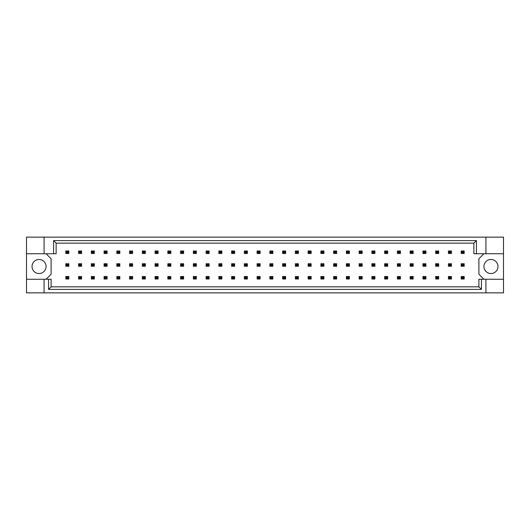 <?xml version="1.0" encoding="UTF-8"?>
<svg xmlns="http://www.w3.org/2000/svg" width="530" height="530" viewBox="0 0 530 530"><rect width="100%" height="100%" fill="white"/><g stroke="black" fill="none" stroke-linecap="round" stroke-linejoin="round"><path stroke-width="0.79" d="M46.084 266.504A7.029 7.029 0 0 1 39.054 273.533A7.029 7.029 0 0 1 32.025 266.504A7.029 7.029 0 0 1 39.054 259.475A7.029 7.029 0 0 1 46.084 266.504M497.975 266.504A7.029 7.029 0 0 1 490.946 273.533A7.029 7.029 0 0 1 483.917 266.504A7.029 7.029 0 0 1 490.946 259.475A7.029 7.029 0 0 1 497.975 266.504M26.5 253.751L44.076 253.751L44.076 237.135L26.5 237.135L26.5 279.257L51.105 279.257L51.105 286.843L478.895 286.843L478.895 279.257L481.445 279.257L481.445 289.393L48.555 289.393L48.555 279.257M46.084 279.257L51.105 274.242L51.105 258.772L46.084 253.751M483.917 253.751L478.895 258.772L478.895 274.242L483.917 279.257M26.5 279.257L26.5 292.865L503.5 292.865L503.5 237.135L485.924 237.135L485.924 253.751L473.873 253.751L473.873 243.157L56.127 243.157L56.127 253.751L53.576 253.751L53.576 240.607L476.424 240.607L476.424 253.751M485.924 292.865L485.924 279.257L503.5 279.257M44.076 237.135L485.924 237.135M44.076 253.751L53.576 253.751M44.076 292.865L44.076 279.257M485.924 279.257L481.445 279.257M503.5 253.751L485.924 253.751M481.445 289.393L478.895 286.843M48.555 289.393L51.105 286.843M53.576 240.607L56.127 243.157M476.424 240.607L473.873 243.157M66.72 251.896L66.72 252.598L67.926 252.598L67.926 251.896L66.72 251.896L65.813 250.988L68.827 250.988L68.827 253.499L65.813 253.499L65.813 250.988M68.827 250.988L67.926 251.896M66.72 252.598L65.813 253.499M68.827 253.499L67.926 252.598M66.72 264.649L66.72 265.351L67.926 265.351L67.926 264.649L66.72 264.649L65.813 263.748L68.827 263.748L68.827 266.252L65.813 266.252L65.813 263.748M68.827 263.748L67.926 264.649M66.72 265.351L65.813 266.252M68.827 266.252L67.926 265.351M66.72 277.402L66.72 278.104L67.926 278.104L67.926 277.402L66.72 277.402L65.813 276.501L68.827 276.501L68.827 279.012L65.813 279.012L65.813 276.501M68.827 276.501L67.926 277.402M66.72 278.104L65.813 279.012M68.827 279.012L67.926 278.104M79.473 251.896L79.473 252.598L80.679 252.598L80.679 251.896L79.473 251.896L78.566 250.988L81.58 250.988L81.58 253.499L78.566 253.499L78.566 250.988M81.58 250.988L80.679 251.896M79.473 252.598L78.566 253.499M81.58 253.499L80.679 252.598M79.473 264.649L79.473 265.351L80.679 265.351L80.679 264.649L79.473 264.649L78.566 263.748L81.58 263.748L81.58 266.252L78.566 266.252L78.566 263.748M81.58 263.748L80.679 264.649M79.473 265.351L78.566 266.252M81.58 266.252L80.679 265.351M79.473 277.402L79.473 278.104L80.679 278.104L80.679 277.402L79.473 277.402L78.566 276.501L81.58 276.501L81.58 279.012L78.566 279.012L78.566 276.501M81.58 276.501L80.679 277.402M79.473 278.104L78.566 279.012M81.58 279.012L80.679 278.104M92.227 251.896L92.227 252.598L93.432 252.598L93.432 251.896L92.227 251.896L91.319 250.988L94.333 250.988L94.333 253.499L91.319 253.499L91.319 250.988M94.333 250.988L93.432 251.896M92.227 252.598L91.319 253.499M94.333 253.499L93.432 252.598M117.733 251.896L117.733 252.598L118.939 252.598L118.939 251.896L117.733 251.896L116.832 250.988L119.84 250.988L119.84 253.499L116.832 253.499L116.832 250.988M119.84 250.988L118.939 251.896M117.733 252.598L116.832 253.499M119.84 253.499L118.939 252.598M143.239 251.896L143.239 252.598L144.445 252.598L144.445 251.896L143.239 251.896L142.338 250.988L145.346 250.988L145.346 253.499L142.338 253.499L142.338 250.988M145.346 250.988L144.445 251.896M143.239 252.598L142.338 253.499M145.346 253.499L144.445 252.598M168.745 251.896L168.745 252.598L169.951 252.598L169.951 251.896L168.745 251.896L167.844 250.988L170.852 250.988L170.852 253.499L167.844 253.499L167.844 250.988M170.852 250.988L169.951 251.896M168.745 252.598L167.844 253.499M170.852 253.499L169.951 252.598M92.227 264.649L92.227 265.351L93.432 265.351L93.432 264.649L92.227 264.649L91.319 263.748L94.333 263.748L94.333 266.252L91.319 266.252L91.319 263.748M94.333 263.748L93.432 264.649M92.227 265.351L91.319 266.252M94.333 266.252L93.432 265.351M117.733 264.649L117.733 265.351L118.939 265.351L118.939 264.649L117.733 264.649L116.832 263.748L119.84 263.748L119.84 266.252L116.832 266.252L116.832 263.748M119.84 263.748L118.939 264.649M117.733 265.351L116.832 266.252M119.84 266.252L118.939 265.351M143.239 264.649L143.239 265.351L144.445 265.351L144.445 264.649L143.239 264.649L142.338 263.748L145.346 263.748L145.346 266.252L142.338 266.252L142.338 263.748M145.346 263.748L144.445 264.649M143.239 265.351L142.338 266.252M145.346 266.252L144.445 265.351M168.745 264.649L168.745 265.351L169.951 265.351L169.951 264.649L168.745 264.649L167.844 263.748L170.852 263.748L170.852 266.252L167.844 266.252L167.844 263.748M170.852 263.748L169.951 264.649M168.745 265.351L167.844 266.252M170.852 266.252L169.951 265.351M92.227 277.402L92.227 278.104L93.432 278.104L93.432 277.402L92.227 277.402L91.319 276.501L94.333 276.501L94.333 279.012L91.319 279.012L91.319 276.501M94.333 276.501L93.432 277.402M92.227 278.104L91.319 279.012M94.333 279.012L93.432 278.104M117.733 277.402L117.733 278.104L118.939 278.104L118.939 277.402L117.733 277.402L116.832 276.501L119.84 276.501L119.84 279.012L116.832 279.012L116.832 276.501M119.84 276.501L118.939 277.402M117.733 278.104L116.832 279.012M119.84 279.012L118.939 278.104M143.239 277.402L143.239 278.104L144.445 278.104L144.445 277.402L143.239 277.402L142.338 276.501L145.346 276.501L145.346 279.012L142.338 279.012L142.338 276.501M145.346 276.501L144.445 277.402M143.239 278.104L142.338 279.012M145.346 279.012L144.445 278.104M168.745 277.402L168.745 278.104L169.951 278.104L169.951 277.402L168.745 277.402L167.844 276.501L170.852 276.501L170.852 279.012L167.844 279.012L167.844 276.501M170.852 276.501L169.951 277.402M168.745 278.104L167.844 279.012M170.852 279.012L169.951 278.104M104.98 251.896L104.98 252.598L106.185 252.598L106.185 251.896L104.98 251.896L104.072 250.988L107.086 250.988L107.086 253.499L104.072 253.499L104.072 250.988M107.086 250.988L106.185 251.896M104.98 252.598L104.072 253.499M107.086 253.499L106.185 252.598M130.486 251.896L130.486 252.598L131.692 252.598L131.692 251.896L130.486 251.896L129.585 250.988L132.593 250.988L132.593 253.499L129.585 253.499L129.585 250.988M132.593 250.988L131.692 251.896M130.486 252.598L129.585 253.499M132.593 253.499L131.692 252.598M155.992 251.896L155.992 252.598L157.198 252.598L157.198 251.896L155.992 251.896L155.091 250.988L158.099 250.988L158.099 253.499L155.091 253.499L155.091 250.988M158.099 250.988L157.198 251.896M155.992 252.598L155.091 253.499M158.099 253.499L157.198 252.598M181.498 251.896L181.498 252.598L182.704 252.598L182.704 251.896L181.498 251.896L180.597 250.988L183.612 250.988L183.612 253.499L180.597 253.499L180.597 250.988M183.612 250.988L182.704 251.896M181.498 252.598L180.597 253.499M183.612 253.499L182.704 252.598M104.98 264.649L104.98 265.351L106.185 265.351L106.185 264.649L104.98 264.649L104.072 263.748L107.086 263.748L107.086 266.252L104.072 266.252L104.072 263.748M107.086 263.748L106.185 264.649M104.98 265.351L104.072 266.252M107.086 266.252L106.185 265.351M130.486 264.649L130.486 265.351L131.692 265.351L131.692 264.649L130.486 264.649L129.585 263.748L132.593 263.748L132.593 266.252L129.585 266.252L129.585 263.748M132.593 263.748L131.692 264.649M130.486 265.351L129.585 266.252M132.593 266.252L131.692 265.351M155.992 264.649L155.992 265.351L157.198 265.351L157.198 264.649L155.992 264.649L155.091 263.748L158.099 263.748L158.099 266.252L155.091 266.252L155.091 263.748M158.099 263.748L157.198 264.649M155.992 265.351L155.091 266.252M158.099 266.252L157.198 265.351M181.498 264.649L181.498 265.351L182.704 265.351L182.704 264.649L181.498 264.649L180.597 263.748L183.612 263.748L183.612 266.252L180.597 266.252L180.597 263.748M183.612 263.748L182.704 264.649M181.498 265.351L180.597 266.252M183.612 266.252L182.704 265.351M104.98 277.402L104.98 278.104L106.185 278.104L106.185 277.402L104.98 277.402L104.072 276.501L107.086 276.501L107.086 279.012L104.072 279.012L104.072 276.501M107.086 276.501L106.185 277.402M104.98 278.104L104.072 279.012M107.086 279.012L106.185 278.104M130.486 277.402L130.486 278.104L131.692 278.104L131.692 277.402L130.486 277.402L129.585 276.501L132.593 276.501L132.593 279.012L129.585 279.012L129.585 276.501M132.593 276.501L131.692 277.402M130.486 278.104L129.585 279.012M132.593 279.012L131.692 278.104M155.992 277.402L155.992 278.104L157.198 278.104L157.198 277.402L155.992 277.402L155.091 276.501L158.099 276.501L158.099 279.012L155.091 279.012L155.091 276.501M158.099 276.501L157.198 277.402M155.992 278.104L155.091 279.012M158.099 279.012L157.198 278.104M181.498 277.402L181.498 278.104L182.704 278.104L182.704 277.402L181.498 277.402L180.597 276.501L183.612 276.501L183.612 279.012L180.597 279.012L180.597 276.501M183.612 276.501L182.704 277.402M181.498 278.104L180.597 279.012M183.612 279.012L182.704 278.104M194.252 277.402L194.252 278.104L195.457 278.104L195.457 277.402L194.252 277.402L193.351 276.501L196.365 276.501L196.365 279.012L193.351 279.012L193.351 276.501M196.365 276.501L195.457 277.402M194.252 278.104L193.351 279.012M196.365 279.012L195.457 278.104M219.758 277.402L219.758 278.104L220.964 278.104L220.964 277.402L219.758 277.402L218.857 276.501L221.871 276.501L221.871 279.012L218.857 279.012L218.857 276.501M221.871 276.501L220.964 277.402M219.758 278.104L218.857 279.012M221.871 279.012L220.964 278.104M245.264 277.402L245.264 278.104L246.47 278.104L246.47 277.402L245.264 277.402L244.363 276.501L247.377 276.501L247.377 279.012L244.363 279.012L244.363 276.501M247.377 276.501L246.47 277.402M245.264 278.104L244.363 279.012M247.377 279.012L246.47 278.104M207.005 277.402L207.005 278.104L208.21 278.104L208.21 277.402L207.005 277.402L206.104 276.501L209.118 276.501L209.118 279.012L206.104 279.012L206.104 276.501M209.118 276.501L208.21 277.402M207.005 278.104L206.104 279.012M209.118 279.012L208.21 278.104M232.511 277.402L232.511 278.104L233.717 278.104L233.717 277.402L232.511 277.402L231.61 276.501L234.624 276.501L234.624 279.012L231.61 279.012L231.61 276.501M234.624 276.501L233.717 277.402M232.511 278.104L231.61 279.012M234.624 279.012L233.717 278.104M258.024 277.402L258.024 278.104L259.223 278.104L259.223 277.402L258.024 277.402L257.116 276.501L260.131 276.501L260.131 279.012L257.116 279.012L257.116 276.501M260.131 276.501L259.223 277.402M258.024 278.104L257.116 279.012M260.131 279.012L259.223 278.104M207.005 251.896L207.005 252.598L208.21 252.598L208.21 251.896L207.005 251.896L206.104 250.988L209.118 250.988L209.118 253.499L206.104 253.499L206.104 250.988M209.118 250.988L208.21 251.896M207.005 252.598L206.104 253.499M209.118 253.499L208.21 252.598M232.511 251.896L232.511 252.598L233.717 252.598L233.717 251.896L232.511 251.896L231.61 250.988L234.624 250.988L234.624 253.499L231.61 253.499L231.61 250.988M234.624 250.988L233.717 251.896M232.511 252.598L231.61 253.499M234.624 253.499L233.717 252.598M258.024 251.896L258.024 252.598L259.223 252.598L259.223 251.896L258.024 251.896L257.116 250.988L260.131 250.988L260.131 253.499L257.116 253.499L257.116 250.988M260.131 250.988L259.223 251.896M258.024 252.598L257.116 253.499M260.131 253.499L259.223 252.598M194.252 251.896L194.252 252.598L195.457 252.598L195.457 251.896L194.252 251.896L193.351 250.988L196.365 250.988L196.365 253.499L193.351 253.499L193.351 250.988M196.365 250.988L195.457 251.896M194.252 252.598L193.351 253.499M196.365 253.499L195.457 252.598M219.758 251.896L219.758 252.598L220.964 252.598L220.964 251.896L219.758 251.896L218.857 250.988L221.871 250.988L221.871 253.499L218.857 253.499L218.857 250.988M221.871 250.988L220.964 251.896M219.758 252.598L218.857 253.499M221.871 253.499L220.964 252.598M245.264 251.896L245.264 252.598L246.47 252.598L246.47 251.896L245.264 251.896L244.363 250.988L247.377 250.988L247.377 253.499L244.363 253.499L244.363 250.988M247.377 250.988L246.47 251.896M245.264 252.598L244.363 253.499M247.377 253.499L246.47 252.598M207.005 264.649L207.005 265.351L208.21 265.351L208.21 264.649L207.005 264.649L206.104 263.748L209.118 263.748L209.118 266.252L206.104 266.252L206.104 263.748M209.118 263.748L208.21 264.649M207.005 265.351L206.104 266.252M209.118 266.252L208.21 265.351M232.511 264.649L232.511 265.351L233.717 265.351L233.717 264.649L232.511 264.649L231.61 263.748L234.624 263.748L234.624 266.252L231.61 266.252L231.61 263.748M234.624 263.748L233.717 264.649M232.511 265.351L231.61 266.252M234.624 266.252L233.717 265.351M258.024 264.649L258.024 265.351L259.223 265.351L259.223 264.649L258.024 264.649L257.116 263.748L260.131 263.748L260.131 266.252L257.116 266.252L257.116 263.748M260.131 263.748L259.223 264.649M258.024 265.351L257.116 266.252M260.131 266.252L259.223 265.351M194.252 264.649L194.252 265.351L195.457 265.351L195.457 264.649L194.252 264.649L193.351 263.748L196.365 263.748L196.365 266.252L193.351 266.252L193.351 263.748M196.365 263.748L195.457 264.649M194.252 265.351L193.351 266.252M196.365 266.252L195.457 265.351M219.758 264.649L219.758 265.351L220.964 265.351L220.964 264.649L219.758 264.649L218.857 263.748L221.871 263.748L221.871 266.252L218.857 266.252L218.857 263.748M221.871 263.748L220.964 264.649M219.758 265.351L218.857 266.252M221.871 266.252L220.964 265.351M245.264 264.649L245.264 265.351L246.47 265.351L246.47 264.649L245.264 264.649L244.363 263.748L247.377 263.748L247.377 266.252L244.363 266.252L244.363 263.748M247.377 263.748L246.47 264.649M245.264 265.351L244.363 266.252M247.377 266.252L246.47 265.351M283.53 251.896L283.53 252.598L284.736 252.598L284.736 251.896L283.53 251.896L282.623 250.988L285.637 250.988L285.637 253.499L282.623 253.499L282.623 250.988M285.637 250.988L284.736 251.896M283.53 252.598L282.623 253.499M285.637 253.499L284.736 252.598M309.036 251.896L309.036 252.598L310.242 252.598L310.242 251.896L309.036 251.896L308.129 250.988L311.143 250.988L311.143 253.499L308.129 253.499L308.129 250.988M311.143 250.988L310.242 251.896M309.036 252.598L308.129 253.499M311.143 253.499L310.242 252.598M334.543 251.896L334.543 252.598L335.748 252.598L335.748 251.896L334.543 251.896L333.635 250.988L336.649 250.988L336.649 253.499L333.635 253.499L333.635 250.988M336.649 250.988L335.748 251.896M334.543 252.598L333.635 253.499M336.649 253.499L335.748 252.598M360.049 251.896L360.049 252.598L361.255 252.598L361.255 251.896L360.049 251.896L359.148 250.988L362.156 250.988L362.156 253.499L359.148 253.499L359.148 250.988M362.156 250.988L361.255 251.896M360.049 252.598L359.148 253.499M362.156 253.499L361.255 252.598M385.555 251.896L385.555 252.598L386.761 252.598L386.761 251.896L385.555 251.896L384.654 250.988L387.662 250.988L387.662 253.499L384.654 253.499L384.654 250.988M387.662 250.988L386.761 251.896M385.555 252.598L384.654 253.499M387.662 253.499L386.761 252.598M411.061 251.896L411.061 252.598L412.267 252.598L412.267 251.896L411.061 251.896L410.16 250.988L413.168 250.988L413.168 253.499L410.16 253.499L410.16 250.988M413.168 250.988L412.267 251.896M411.061 252.598L410.16 253.499M413.168 253.499L412.267 252.598M436.568 251.896L436.568 252.598L437.773 252.598L437.773 251.896L436.568 251.896L435.667 250.988L438.681 250.988L438.681 253.499L435.667 253.499L435.667 250.988M438.681 250.988L437.773 251.896M436.568 252.598L435.667 253.499M438.681 253.499L437.773 252.598M462.074 251.896L462.074 252.598L463.28 252.598L463.28 251.896L462.074 251.896L461.173 250.988L464.187 250.988L464.187 253.499L461.173 253.499L461.173 250.988M464.187 250.988L463.28 251.896M462.074 252.598L461.173 253.499M464.187 253.499L463.28 252.598M283.53 264.649L283.53 265.351L284.736 265.351L284.736 264.649L283.53 264.649L282.623 263.748L285.637 263.748L285.637 266.252L282.623 266.252L282.623 263.748M285.637 263.748L284.736 264.649M283.53 265.351L282.623 266.252M285.637 266.252L284.736 265.351M309.036 264.649L309.036 265.351L310.242 265.351L310.242 264.649L309.036 264.649L308.129 263.748L311.143 263.748L311.143 266.252L308.129 266.252L308.129 263.748M311.143 263.748L310.242 264.649M309.036 265.351L308.129 266.252M311.143 266.252L310.242 265.351M334.543 264.649L334.543 265.351L335.748 265.351L335.748 264.649L334.543 264.649L333.635 263.748L336.649 263.748L336.649 266.252L333.635 266.252L333.635 263.748M336.649 263.748L335.748 264.649M334.543 265.351L333.635 266.252M336.649 266.252L335.748 265.351M360.049 264.649L360.049 265.351L361.255 265.351L361.255 264.649L360.049 264.649L359.148 263.748L362.156 263.748L362.156 266.252L359.148 266.252L359.148 263.748M362.156 263.748L361.255 264.649M360.049 265.351L359.148 266.252M362.156 266.252L361.255 265.351M385.555 264.649L385.555 265.351L386.761 265.351L386.761 264.649L385.555 264.649L384.654 263.748L387.662 263.748L387.662 266.252L384.654 266.252L384.654 263.748M387.662 263.748L386.761 264.649M385.555 265.351L384.654 266.252M387.662 266.252L386.761 265.351M411.061 264.649L411.061 265.351L412.267 265.351L412.267 264.649L411.061 264.649L410.16 263.748L413.168 263.748L413.168 266.252L410.16 266.252L410.16 263.748M413.168 263.748L412.267 264.649M411.061 265.351L410.16 266.252M413.168 266.252L412.267 265.351M436.568 264.649L436.568 265.351L437.773 265.351L437.773 264.649L436.568 264.649L435.667 263.748L438.681 263.748L438.681 266.252L435.667 266.252L435.667 263.748M438.681 263.748L437.773 264.649M436.568 265.351L435.667 266.252M438.681 266.252L437.773 265.351M462.074 264.649L462.074 265.351L463.28 265.351L463.28 264.649L462.074 264.649L461.173 263.748L464.187 263.748L464.187 266.252L461.173 266.252L461.173 263.748M464.187 263.748L463.28 264.649M462.074 265.351L461.173 266.252M464.187 266.252L463.28 265.351M283.53 277.402L283.53 278.104L284.736 278.104L284.736 277.402L283.53 277.402L282.623 276.501L285.637 276.501L285.637 279.012L282.623 279.012L282.623 276.501M285.637 276.501L284.736 277.402M283.53 278.104L282.623 279.012M285.637 279.012L284.736 278.104M309.036 277.402L309.036 278.104L310.242 278.104L310.242 277.402L309.036 277.402L308.129 276.501L311.143 276.501L311.143 279.012L308.129 279.012L308.129 276.501M311.143 276.501L310.242 277.402M309.036 278.104L308.129 279.012M311.143 279.012L310.242 278.104M334.543 277.402L334.543 278.104L335.748 278.104L335.748 277.402L334.543 277.402L333.635 276.501L336.649 276.501L336.649 279.012L333.635 279.012L333.635 276.501M336.649 276.501L335.748 277.402M334.543 278.104L333.635 279.012M336.649 279.012L335.748 278.104M360.049 277.402L360.049 278.104L361.255 278.104L361.255 277.402L360.049 277.402L359.148 276.501L362.156 276.501L362.156 279.012L359.148 279.012L359.148 276.501M362.156 276.501L361.255 277.402M360.049 278.104L359.148 279.012M362.156 279.012L361.255 278.104M385.555 277.402L385.555 278.104L386.761 278.104L386.761 277.402L385.555 277.402L384.654 276.501L387.662 276.501L387.662 279.012L384.654 279.012L384.654 276.501M387.662 276.501L386.761 277.402M385.555 278.104L384.654 279.012M387.662 279.012L386.761 278.104M411.061 277.402L411.061 278.104L412.267 278.104L412.267 277.402L411.061 277.402L410.16 276.501L413.168 276.501L413.168 279.012L410.16 279.012L410.16 276.501M413.168 276.501L412.267 277.402M411.061 278.104L410.16 279.012M413.168 279.012L412.267 278.104M436.568 277.402L436.568 278.104L437.773 278.104L437.773 277.402L436.568 277.402L435.667 276.501L438.681 276.501L438.681 279.012L435.667 279.012L435.667 276.501M438.681 276.501L437.773 277.402M436.568 278.104L435.667 279.012M438.681 279.012L437.773 278.104M462.074 277.402L462.074 278.104L463.28 278.104L463.28 277.402L462.074 277.402L461.173 276.501L464.187 276.501L464.187 279.012L461.173 279.012L461.173 276.501M464.187 276.501L463.28 277.402M462.074 278.104L461.173 279.012M464.187 279.012L463.28 278.104M270.777 251.896L270.777 252.598L271.976 252.598L271.976 251.896L270.777 251.896L269.869 250.988L272.884 250.988L272.884 253.499L269.869 253.499L269.869 250.988M272.884 250.988L271.976 251.896M270.777 252.598L269.869 253.499M272.884 253.499L271.976 252.598M296.283 251.896L296.283 252.598L297.489 252.598L297.489 251.896L296.283 251.896L295.376 250.988L298.39 250.988L298.39 253.499L295.376 253.499L295.376 250.988M298.39 250.988L297.489 251.896M296.283 252.598L295.376 253.499M298.39 253.499L297.489 252.598M321.79 251.896L321.79 252.598L322.995 252.598L322.995 251.896L321.79 251.896L320.882 250.988L323.896 250.988L323.896 253.499L320.882 253.499L320.882 250.988M323.896 250.988L322.995 251.896M321.79 252.598L320.882 253.499M323.896 253.499L322.995 252.598M347.296 251.896L347.296 252.598L348.501 252.598L348.501 251.896L347.296 251.896L346.388 250.988L349.402 250.988L349.402 253.499L346.388 253.499L346.388 250.988M349.402 250.988L348.501 251.896M347.296 252.598L346.388 253.499M349.402 253.499L348.501 252.598M372.802 251.896L372.802 252.598L374.008 252.598L374.008 251.896L372.802 251.896L371.901 250.988L374.909 250.988L374.909 253.499L371.901 253.499L371.901 250.988M374.909 250.988L374.008 251.896M372.802 252.598L371.901 253.499M374.909 253.499L374.008 252.598M398.308 251.896L398.308 252.598L399.514 252.598L399.514 251.896L398.308 251.896L397.407 250.988L400.415 250.988L400.415 253.499L397.407 253.499L397.407 250.988M400.415 250.988L399.514 251.896M398.308 252.598L397.407 253.499M400.415 253.499L399.514 252.598M423.815 251.896L423.815 252.598L425.02 252.598L425.02 251.896L423.815 251.896L422.913 250.988L425.928 250.988L425.928 253.499L422.913 253.499L422.913 250.988M425.928 250.988L425.02 251.896M423.815 252.598L422.913 253.499M425.928 253.499L425.02 252.598M449.321 251.896L449.321 252.598L450.526 252.598L450.526 251.896L449.321 251.896L448.42 250.988L451.434 250.988L451.434 253.499L448.42 253.499L448.42 250.988M451.434 250.988L450.526 251.896M449.321 252.598L448.42 253.499M451.434 253.499L450.526 252.598M270.777 277.402L270.777 278.104L271.976 278.104L271.976 277.402L270.777 277.402L269.869 276.501L272.884 276.501L272.884 279.012L269.869 279.012L269.869 276.501M272.884 276.501L271.976 277.402M270.777 278.104L269.869 279.012M272.884 279.012L271.976 278.104M296.283 277.402L296.283 278.104L297.489 278.104L297.489 277.402L296.283 277.402L295.376 276.501L298.39 276.501L298.39 279.012L295.376 279.012L295.376 276.501M298.39 276.501L297.489 277.402M296.283 278.104L295.376 279.012M298.39 279.012L297.489 278.104M321.79 277.402L321.79 278.104L322.995 278.104L322.995 277.402L321.79 277.402L320.882 276.501L323.896 276.501L323.896 279.012L320.882 279.012L320.882 276.501M323.896 276.501L322.995 277.402M321.79 278.104L320.882 279.012M323.896 279.012L322.995 278.104M347.296 277.402L347.296 278.104L348.501 278.104L348.501 277.402L347.296 277.402L346.388 276.501L349.402 276.501L349.402 279.012L346.388 279.012L346.388 276.501M349.402 276.501L348.501 277.402M347.296 278.104L346.388 279.012M349.402 279.012L348.501 278.104M372.802 277.402L372.802 278.104L374.008 278.104L374.008 277.402L372.802 277.402L371.901 276.501L374.909 276.501L374.909 279.012L371.901 279.012L371.901 276.501M374.909 276.501L374.008 277.402M372.802 278.104L371.901 279.012M374.909 279.012L374.008 278.104M398.308 277.402L398.308 278.104L399.514 278.104L399.514 277.402L398.308 277.402L397.407 276.501L400.415 276.501L400.415 279.012L397.407 279.012L397.407 276.501M400.415 276.501L399.514 277.402M398.308 278.104L397.407 279.012M400.415 279.012L399.514 278.104M423.815 277.402L423.815 278.104L425.02 278.104L425.02 277.402L423.815 277.402L422.913 276.501L425.928 276.501L425.928 279.012L422.913 279.012L422.913 276.501M425.928 276.501L425.02 277.402M423.815 278.104L422.913 279.012M425.928 279.012L425.02 278.104M449.321 277.402L449.321 278.104L450.526 278.104L450.526 277.402L449.321 277.402L448.42 276.501L451.434 276.501L451.434 279.012L448.42 279.012L448.42 276.501M451.434 276.501L450.526 277.402M449.321 278.104L448.42 279.012M451.434 279.012L450.526 278.104M270.777 264.649L270.777 265.351L271.976 265.351L271.976 264.649L270.777 264.649L269.869 263.748L272.884 263.748L272.884 266.252L269.869 266.252L269.869 263.748M272.884 263.748L271.976 264.649M270.777 265.351L269.869 266.252M272.884 266.252L271.976 265.351M296.283 264.649L296.283 265.351L297.489 265.351L297.489 264.649L296.283 264.649L295.376 263.748L298.39 263.748L298.39 266.252L295.376 266.252L295.376 263.748M298.39 263.748L297.489 264.649M296.283 265.351L295.376 266.252M298.39 266.252L297.489 265.351M321.79 264.649L321.79 265.351L322.995 265.351L322.995 264.649L321.79 264.649L320.882 263.748L323.896 263.748L323.896 266.252L320.882 266.252L320.882 263.748M323.896 263.748L322.995 264.649M321.79 265.351L320.882 266.252M323.896 266.252L322.995 265.351M347.296 264.649L347.296 265.351L348.501 265.351L348.501 264.649L347.296 264.649L346.388 263.748L349.402 263.748L349.402 266.252L346.388 266.252L346.388 263.748M349.402 263.748L348.501 264.649M347.296 265.351L346.388 266.252M349.402 266.252L348.501 265.351M372.802 264.649L372.802 265.351L374.008 265.351L374.008 264.649L372.802 264.649L371.901 263.748L374.909 263.748L374.909 266.252L371.901 266.252L371.901 263.748M374.909 263.748L374.008 264.649M372.802 265.351L371.901 266.252M374.909 266.252L374.008 265.351M398.308 264.649L398.308 265.351L399.514 265.351L399.514 264.649L398.308 264.649L397.407 263.748L400.415 263.748L400.415 266.252L397.407 266.252L397.407 263.748M400.415 263.748L399.514 264.649M398.308 265.351L397.407 266.252M400.415 266.252L399.514 265.351M423.815 264.649L423.815 265.351L425.02 265.351L425.02 264.649L423.815 264.649L422.913 263.748L425.928 263.748L425.928 266.252L422.913 266.252L422.913 263.748M425.928 263.748L425.02 264.649M423.815 265.351L422.913 266.252M425.928 266.252L425.02 265.351M449.321 264.649L449.321 265.351L450.526 265.351L450.526 264.649L449.321 264.649L448.42 263.748L451.434 263.748L451.434 266.252L448.42 266.252L448.42 263.748M451.434 263.748L450.526 264.649M449.321 265.351L448.42 266.252M451.434 266.252L450.526 265.351"/></g></svg>
